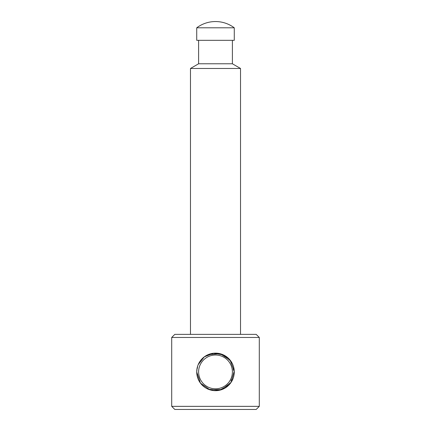 <?xml version="1.0" encoding="UTF-8"?>
<svg xmlns="http://www.w3.org/2000/svg" width="431" height="431" viewBox="0 0 431 431"><rect width="100%" height="100%" fill="white"/><g stroke="black" fill="none" stroke-linecap="round" stroke-linejoin="round"><path stroke-width="0.32" stroke-dasharray="2.15 1.62" d="M197.096 368.214L198.179 364.674M231.081 361.442L234.178 373.747L228.786 385.174M208.281 389.236L205.037 387.496M202.231 385.185L198.179 379.145L196.73 371.91A18.77 18.77 0 0 0 224.885 388.164A18.77 18.77 0 0 0 224.885 355.656A18.77 18.77 0 0 0 196.73 371.91L198.179 364.674L202.231 358.64M198.61 371.91A16.89 16.89 0 0 0 223.948 386.542A16.89 16.89 0 0 0 223.948 357.283A16.89 16.89 0 0 0 198.61 371.91M234.27 27.805L196.73 27.805M234.27 40.32L196.73 40.32M198.61 40.32L232.39 40.32L198.61 40.32M232.39 63.777L198.61 63.777M240.525 68.475L190.475 68.475M190.475 334.375L240.525 334.375L190.475 334.375M256.197 334.375L174.803 334.375M259.295 337.468L171.705 337.468M259.295 406.352L171.705 406.352M256.197 409.45L174.803 409.45M208.281 354.589L205.037 356.329"/><path stroke-width="0.65" d="M208.281 354.589L220.133 353.722L230.009 360.004L234.248 371.01L231.081 382.383L221.863 389.57L209.989 389.85L200.437 383.111L196.73 371.91A18.77 18.77 0 0 0 224.885 388.164A18.77 18.77 0 0 0 224.885 355.656A18.77 18.77 0 0 0 196.73 371.91L197.096 368.214M198.179 364.674L204.289 356.863L213.625 353.237L223.57 354.966L231.081 361.442M228.786 385.174L219.228 390.308L208.281 389.236M205.037 387.496L202.231 385.185M196.73 27.805L234.27 27.805A31.28 31.28 0 0 0 196.73 27.805L196.73 40.32L234.27 40.32L234.27 27.805M198.61 40.32L198.61 63.777L232.39 63.777L240.525 68.475L240.525 334.375M198.61 63.777L190.475 68.475L240.525 68.475M190.475 68.475L190.475 334.375M259.295 337.468L171.705 337.468L174.803 334.375L256.197 334.375L259.295 337.468L259.295 406.352L171.705 406.352L174.803 409.45L256.197 409.45L259.295 406.352M171.705 337.468L171.705 406.352M205.037 356.329L202.231 358.64M198.61 371.91A16.89 16.89 0 0 0 223.948 386.542A16.89 16.89 0 0 0 223.948 357.283A16.89 16.89 0 0 0 198.61 371.91M232.39 40.32L232.39 63.777"/></g></svg>

